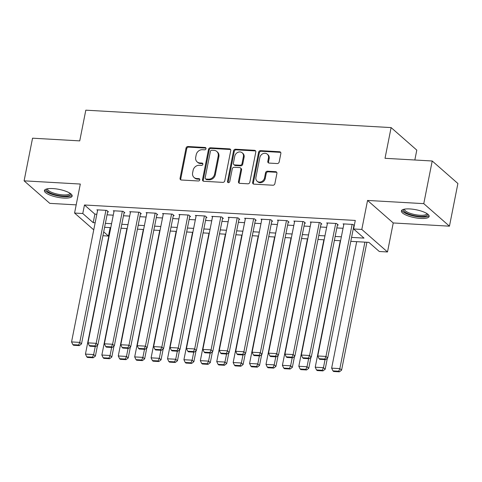 <?xml version="1.0" encoding="UTF-8"?>
<svg xmlns="http://www.w3.org/2000/svg" width="482" height="482" viewBox="0 0 482 482"><rect width="100%" height="100%" fill="white"/><g stroke="black" fill="none" stroke-linecap="round" stroke-linejoin="round"><path stroke-width="0.72" d="M205.995 148.727A1.247 1.072 -48.8 0 0 205.097 147.492L187.98 146.51A1.783 1.53 -48.8 0 0 186.034 148.095L180.069 178.238A1.783 1.53 -48.8 0 0 181.346 180.009L198.464 180.985A1.247 1.072 -48.8 0 0 198.927 178.641L196.716 178.515A5.7 4.904 -48.8 0 1 194.017 177.436A5.7 4.904 -48.8 0 1 192.619 172.857L193.119 170.345A5.7 4.904 -48.8 0 1 199.331 165.284L201.548 165.41A1.247 1.072 -48.8 0 0 202.012 163.067L199.801 162.94A5.7 4.904 -48.8 0 1 197.102 161.862A5.7 4.904 -48.8 0 1 195.704 157.283L196.198 154.77A5.7 4.904 -48.8 0 1 202.416 149.709L204.633 149.836A1.247 1.072 -48.8 0 0 205.995 148.727M205.953 148.119A1.247 1.072 -48.8 0 0 205.79 148.101L188.673 147.124A1.783 1.53 -48.8 0 0 186.733 148.703L180.762 178.846A1.783 1.53 -48.8 0 0 180.907 179.913M199.789 179.268A1.247 1.072 -48.8 0 0 199.626 179.25L197.409 179.123L196.716 178.515M202.868 163.693A1.247 1.072 -48.8 0 0 202.705 163.675L200.494 163.549L199.801 162.94M409.857 208.941A14.147 4.019 -168.8 0 0 401.398 210.941A14.147 4.019 -168.8 0 0 420.69 218.442A14.147 4.019 -168.8 0 0 429.155 216.442A14.147 4.019 -168.8 0 0 409.857 208.941M52.863 188.57A14.147 4.019 -168.8 0 0 44.404 190.571A14.147 4.019 -168.8 0 0 63.696 198.066A14.147 4.019 -168.8 0 0 72.161 196.066A14.147 4.019 -168.8 0 0 52.863 188.57M277.234 163.549A1.783 1.53 -48.8 0 0 279.174 161.964L280.849 153.505A1.783 1.53 -48.8 0 0 279.572 151.74L260.557 150.655A1.783 1.53 -48.8 0 0 258.617 152.24L252.646 182.383A1.783 1.53 -48.8 0 0 253.93 184.148L272.939 185.233A1.783 1.53 -48.8 0 0 274.879 183.648L276.903 173.436A1.783 1.53 -48.8 0 0 275.626 171.67L267.486 171.206A1.783 1.53 -48.8 0 0 265.546 172.785L264.54 177.852A4.76 4.097 -48.8 0 1 261.479 181.678A4.76 4.097 -48.8 0 1 257.093 181.19A4.76 4.097 -48.8 0 1 255.924 177.358L259.852 157.518A4.76 4.097 -48.8 0 1 262.919 153.692A4.76 4.097 -48.8 0 1 267.299 154.18A4.76 4.097 -48.8 0 1 268.474 158.006L267.817 161.313A1.783 1.53 -48.8 0 0 269.095 163.079L277.234 163.549M432.215 160.994L457.9 183.515L449.453 226.172L423.768 203.645L432.215 160.994L385.022 158.301L391.107 127.591L85.814 110.173L79.735 140.883L32.547 138.189L24.1 180.84L80.313 184.046L74.571 213.05L82.777 213.52L84.471 204.989L355.288 220.443L353.601 228.974L361.807 229.444L387.498 251.966L379.292 251.496L368.875 242.368L350.8 241.337M423.768 203.645L367.549 200.44L361.807 229.444M230.745 150.649A1.783 1.53 -48.8 0 0 229.462 148.878L210.453 147.793A1.783 1.53 -48.8 0 0 208.513 149.378L202.542 179.521A1.783 1.53 -48.8 0 0 203.82 181.286L222.835 182.371A1.783 1.53 -48.8 0 0 224.775 180.792L230.745 150.649M235.505 149.227L254.52 150.312A1.783 1.53 -48.8 0 1 255.797 152.077L249.827 182.22A1.783 1.53 -48.8 0 1 247.887 183.805L239.747 183.341A1.783 1.53 -48.8 0 1 238.47 181.569L240.892 169.345A1.783 1.53 -48.8 0 0 239.608 167.579L234.216 167.272A1.783 1.53 -48.8 0 0 232.27 168.857L229.751 181.581A1.247 1.072 -48.8 0 1 227.498 181.455L233.565 150.806A1.783 1.53 -48.8 0 1 235.505 149.227L236.198 149.836L255.213 150.92L254.52 150.312M24.1 180.84L49.785 203.362L76.192 204.868M107.649 211.863L108.474 211.911L106.739 210.387L96.888 209.827L97.593 210.447M124.067 212.797L124.886 212.845L123.151 211.321L113.3 210.761L114.011 211.381M140.479 213.737L141.298 213.779L139.563 212.261L129.712 211.7L130.423 212.315M156.891 214.671L157.71 214.719L155.975 213.195L146.13 212.634L146.835 213.255M173.303 215.611L174.129 215.653L172.387 214.135L162.542 213.568L163.247 214.189M189.721 216.545L190.541 216.593L188.805 215.068L178.955 214.508L179.666 215.129M206.133 217.478L206.953 217.527L205.218 216.008L195.367 215.442L196.078 216.063M222.545 218.418L223.365 218.467L221.63 216.942L211.785 216.382L212.49 217.002M238.958 219.352L239.777 219.4L238.042 217.882L228.197 217.316L228.902 217.936M255.37 220.292L256.195 220.34L254.46 218.816L244.609 218.256L245.314 218.876M271.788 221.226L272.607 221.274L270.872 219.756L261.021 219.19L261.732 219.81M288.2 222.166L289.019 222.214L287.284 220.69L277.433 220.129L278.144 220.75M304.612 223.1L305.431 223.148L303.696 221.624L293.851 221.063L294.556 221.684M321.024 224.04L321.849 224.082L320.108 222.564L310.263 222.003L310.968 222.624M337.442 224.974L338.262 225.022L336.526 223.497L326.676 222.937L327.386 223.558M84.471 204.989L94.882 214.122L96.846 214.231M107.064 214.815L113.258 215.171M123.482 215.755L129.67 216.105M139.894 216.689L146.088 217.045M156.307 217.623L162.5 217.978M172.719 218.563L178.912 218.918M189.131 219.497L195.324 219.852M205.549 220.437L211.737 220.792M221.961 221.371L228.155 221.726M238.373 222.31L244.567 222.66M254.785 223.244L260.979 223.6M271.203 224.184L277.391 224.534M287.615 225.118L293.809 225.474M304.028 226.058L310.221 226.407M320.44 226.992L326.633 227.347M336.852 227.932L343.045 228.281M353.27 228.866L353.619 228.884M353.854 225.913L354.204 225.931M343.799 224.492L343.088 223.877L352.938 224.437L354.27 225.606M414.833 160.006L416.791 150.113L391.107 127.591M367.549 200.44L393.24 222.961L449.453 226.172M393.24 222.961L387.498 251.966M110.137 227.6L108.468 236.041L102.925 235.728M351.577 237.397L364.012 238.108L353.601 228.974M82.777 213.52L93.195 222.654L95.159 222.762M105.377 223.347L111.571 223.702M121.789 224.281L127.983 224.636M138.201 225.221L144.395 225.576M154.62 226.154L160.807 226.51M171.032 227.094L177.225 227.444M187.444 228.028L193.637 228.384M203.856 228.968L210.05 229.318M220.274 229.902L226.462 230.257M236.686 230.842L242.88 231.191M253.098 231.776L259.292 232.131M269.51 232.716L275.704 233.065M285.922 233.65L292.116 234.005M302.341 234.583L308.528 234.939M318.753 235.523L324.946 235.879M335.165 236.457L341.358 236.813M93.749 229.866L74.571 213.05M103.69 231.854L108.468 236.041M340.575 240.753L334.388 240.398M324.163 239.813L317.969 239.464M307.751 238.879L301.557 238.524M291.339 237.939L285.145 237.59M274.927 237.005L268.733 236.65M258.509 236.072L252.321 235.716M242.097 235.132L235.903 234.776M225.684 234.198L219.491 233.842M209.272 233.258L203.079 232.908M192.854 232.324L186.667 231.969M176.442 231.384L170.248 231.035M160.03 230.45L153.836 230.095M143.618 229.51L137.424 229.161M127.206 228.576L121.012 228.221M110.788 227.637L104.6 227.287M94.882 214.122L93.195 222.654M197.102 161.862L197.795 162.47A5.7 4.904 -48.8 0 0 200.494 163.549M194.017 177.436L194.716 178.045A5.7 4.904 -48.8 0 0 197.409 179.123M230.601 149.583A1.783 1.53 -48.8 0 0 230.161 149.486L211.146 148.402A1.783 1.53 -48.8 0 0 209.206 149.986L203.235 180.129A1.783 1.53 -48.8 0 0 203.38 181.196M211.761 150.239A1.247 1.072 -48.8 0 0 210.405 151.348L205.163 177.81A1.247 1.072 -48.8 0 0 206.061 179.045L208.393 179.177A5.7 4.904 -48.8 0 0 214.611 174.116L218.195 156.029A5.7 4.904 -48.8 0 0 216.792 151.45A5.7 4.904 -48.8 0 0 214.098 150.372L211.761 150.239M205.471 178.81L206.163 179.418A1.247 1.072 -48.8 0 0 206.754 179.653L206.061 179.045M216.792 151.45L217.484 152.059A5.7 4.904 -48.8 0 1 218.888 156.638L215.303 174.725A5.7 4.904 -48.8 0 1 209.092 179.786L206.754 179.653M255.653 151.011A1.783 1.53 -48.8 0 0 255.213 150.92M240.452 167.917L241.145 168.525A1.783 1.53 -48.8 0 1 241.584 169.953L239.162 182.178A1.783 1.53 -48.8 0 0 239.307 183.244M236.198 149.836A1.783 1.53 -48.8 0 0 234.258 151.414L228.191 182.063A1.247 1.072 -48.8 0 0 228.227 182.666M243.404 156.662A4.76 4.097 -48.8 0 0 242.235 152.836A4.76 4.097 -48.8 0 0 237.849 152.348A4.76 4.097 -48.8 0 0 234.782 156.168L233.396 163.163A1.783 1.53 -48.8 0 0 234.68 164.928L240.078 165.236A1.783 1.53 -48.8 0 0 242.018 163.651L243.404 156.662L244.097 157.271A4.76 4.097 -48.8 0 0 242.928 153.445L242.235 152.836M233.836 164.591L234.529 165.199A1.783 1.53 -48.8 0 0 235.373 165.537L234.68 164.928M244.097 157.271L242.711 164.26A1.783 1.53 -48.8 0 1 240.771 165.844L235.373 165.537M267.299 154.18L267.998 154.788A4.76 4.097 -48.8 0 1 269.167 158.614L268.51 161.922A1.783 1.53 -48.8 0 0 268.655 162.988M257.093 181.19L257.786 181.798A4.76 4.097 -48.8 0 0 262.172 182.286A4.76 4.097 -48.8 0 0 265.239 178.46L264.54 177.852M276.758 172.369A1.783 1.53 -48.8 0 0 276.319 172.279L268.185 171.815A1.783 1.53 -48.8 0 0 266.239 173.393L265.239 178.46M280.705 152.445A1.783 1.53 -48.8 0 0 280.265 152.348L261.256 151.264A1.783 1.53 -48.8 0 0 259.31 152.848L253.339 182.991A1.783 1.53 -48.8 0 0 253.484 184.052M95.249 346.516L93.653 354.565L85.447 354.101L110.492 227.625M92.502 357.168L86.76 356.843L87.453 357.451L93.201 357.783L92.502 357.168L93.653 354.565L95.388 356.09L97.563 345.124M85.447 354.101L86.76 356.843M93.201 357.783L95.388 356.09M105.913 210.339L79.771 342.395L81.506 343.913L107.763 211.291M97.707 209.869L71.559 341.925L79.771 342.395L78.62 344.998L72.872 344.666L73.571 345.275L79.313 345.606L78.62 344.998M81.506 343.913L79.313 345.606M72.872 344.666L71.559 341.925M70.42 193.529A12.243 3.476 11.2 0 1 63.238 196.066A12.243 3.476 11.2 0 1 50.586 193.162A12.243 3.476 11.2 0 1 46.977 188.89M47.64 188.757A11.339 3.217 -168.8 0 0 47.598 188.902A11.339 3.217 -168.8 0 0 63.058 194.909A11.339 3.217 -168.8 0 0 69.842 193.306A11.339 3.217 -168.8 0 0 69.86 193.155M44.808 189.866A14.056 3.989 -168.8 0 0 63.931 196.674A14.056 3.989 -168.8 0 0 72.053 195.264M427.413 213.9A12.243 3.476 11.2 0 1 421.768 216.484A12.243 3.476 11.2 0 1 408.29 213.833A12.243 3.476 11.2 0 1 403.97 209.26M404.633 209.128A11.339 3.217 -168.8 0 0 404.591 209.272A11.339 3.217 -168.8 0 0 408.995 212.869A11.339 3.217 -168.8 0 0 420.394 215.297A11.339 3.217 -168.8 0 0 426.835 213.677A11.339 3.217 -168.8 0 0 426.853 213.532M401.801 210.236A14.056 3.989 -168.8 0 0 407.218 214.056A14.056 3.989 -168.8 0 0 429.046 215.635M111.661 347.45L110.065 355.505L101.859 355.035L126.905 228.558M108.92 358.108L103.172 357.783L103.865 358.391L109.613 358.716L108.92 358.108L110.065 355.505L111.8 357.023L113.975 346.064M101.859 355.035L103.172 357.783M109.613 358.716L111.8 357.023M128.073 348.39L126.483 356.439L118.277 355.969L143.317 229.498M125.332 359.042L119.584 358.716L120.283 359.325L126.025 359.65L125.332 359.042L126.483 356.439L128.218 357.963L130.387 346.998M118.277 355.969L119.584 358.716M126.025 359.65L128.218 357.963M144.486 349.323L142.895 357.379L134.689 356.909L159.729 230.432M141.744 359.982L136.002 359.65L136.695 360.259L142.437 360.59L141.744 359.982L142.895 357.379L144.63 358.897L146.799 347.938M134.689 356.909L136.002 359.65M142.437 360.59L144.63 358.897M160.904 350.263L159.307 358.313L151.101 357.843L176.141 231.366M158.156 360.916L152.414 360.59L153.107 361.199L158.855 361.524L158.156 360.916L159.307 358.313L161.042 359.837L163.211 348.872M151.101 357.843L152.414 360.59M158.855 361.524L161.042 359.837M122.332 211.279L96.183 343.329L97.918 344.853L124.181 212.225M114.12 210.809L87.977 342.859L96.183 343.329L95.032 345.931L89.29 345.606L89.983 346.215L95.725 346.54L95.032 345.931M97.918 344.853L95.725 346.54M89.29 345.606L87.977 342.859M138.744 212.213L112.595 344.262L114.33 345.787L140.593 213.165M130.538 211.743L104.389 343.799L112.595 344.262L111.444 346.871L105.703 346.54L106.395 347.148L112.137 347.48L111.444 346.871M114.33 345.787L112.137 347.48M105.703 346.54L104.389 343.799M155.156 213.152L129.007 345.202L130.743 346.727L157.005 214.098M146.95 212.683L120.801 344.732L129.007 345.202L127.857 347.805L122.115 347.48L122.808 348.088L128.555 348.414L127.857 347.805M130.743 346.727L128.555 348.414M122.115 347.48L120.801 344.732M171.568 214.086L145.419 346.136L147.161 347.661L173.418 215.032M163.362 213.616L137.213 345.672L145.419 346.136L144.275 348.745L138.527 348.414L139.22 349.022L144.968 349.354L144.275 348.745M147.161 347.661L144.968 349.354M138.527 348.414L137.213 345.672M177.316 351.197L175.719 359.253L167.513 358.783L192.559 232.306M174.574 361.855L168.827 361.524L169.519 362.133L175.267 362.464L174.574 361.855L175.719 359.253L177.454 360.771L179.629 349.812M167.513 358.783L168.827 361.524M175.267 362.464L177.454 360.771M187.98 215.02L161.838 347.076L163.573 348.594L189.83 215.972M179.774 214.556L153.631 346.606L161.838 347.076L160.687 349.679L154.939 349.354L155.638 349.962L161.38 350.287L160.687 349.679M163.573 348.594L161.38 350.287M154.939 349.354L153.631 346.606M193.728 352.137L192.137 360.187L183.925 359.717L208.971 233.24M190.986 362.789L185.239 362.464L185.932 363.073L191.679 363.398L190.986 362.789L192.137 360.187L193.872 361.711L196.041 350.745M183.925 359.717L185.239 362.464M191.679 363.398L193.872 361.711M204.398 215.96L178.25 348.01L179.985 349.534L206.248 216.906M196.192 215.49L170.044 347.546L178.25 348.01L177.099 350.619L171.357 350.287L172.05 350.896L177.792 351.227L177.099 350.619M179.985 349.534L177.792 351.227M171.357 350.287L170.044 347.546M210.14 353.071L208.549 361.12L200.343 360.657L225.383 234.18M207.399 363.729L201.651 363.398L202.35 364.006L208.091 364.338L207.399 363.729L208.549 361.12L210.285 362.645L212.454 351.685M200.343 360.657L201.651 363.398M208.091 364.338L210.285 362.645M220.81 216.894L194.662 348.95L196.397 350.468L222.66 217.846M212.604 216.43L186.456 348.48L194.662 348.95L193.511 351.553L187.769 351.227L188.462 351.836L194.21 352.161L193.511 351.553M196.397 350.468L194.21 352.161M187.769 351.227L186.456 348.48M226.558 354.005L224.961 362.06L216.755 361.59L241.795 235.114M223.811 364.663L218.069 364.338L218.762 364.946L224.504 365.272L223.811 364.663L224.961 362.06L226.697 363.585L228.866 352.619M216.755 361.59L218.069 364.338M224.504 365.272L226.697 363.585M237.222 217.834L211.074 349.884L212.809 351.408L239.072 218.78M229.016 217.364L202.868 349.42L211.074 349.884L209.929 352.487L204.181 352.161L204.874 352.77L210.622 353.101L209.929 352.487M212.809 351.408L210.622 353.101M204.181 352.161L202.868 349.42M242.97 354.945L241.374 362.994L233.168 362.53L258.213 236.053M240.223 365.603L234.481 365.272L235.174 365.88L240.922 366.212L240.223 365.603L241.374 362.994L243.109 364.519L245.278 353.559M233.168 362.53L234.481 365.272M240.922 366.212L243.109 364.519M253.634 218.768L227.492 350.824L229.227 352.342L255.484 219.72M245.428 218.304L219.28 350.354L227.492 350.824L226.341 353.427L220.593 353.101L221.292 353.71L227.034 354.035L226.341 353.427M229.227 352.342L227.034 354.035M220.593 353.101L219.28 350.354M259.382 355.879L257.786 363.934L249.58 363.464L274.626 236.987M256.641 366.537L250.893 366.212L251.586 366.82L257.334 367.145L256.641 366.537L257.786 363.934L259.521 365.452L261.696 354.493M249.58 363.464L250.893 366.212M257.334 367.145L259.521 365.452M270.053 219.708L243.904 351.758L245.639 353.282L271.896 220.654M261.84 219.238L235.698 351.288L243.904 351.758L242.753 354.36L237.011 354.035L237.704 354.644L243.446 354.969L242.753 354.36M245.639 353.282L243.446 354.969M237.011 354.035L235.698 351.288M275.794 356.819L274.204 364.868L265.998 364.404L291.038 237.927M273.053 367.477L267.305 367.145L268.004 367.754L273.746 368.085L273.053 367.477L274.204 364.868L275.939 366.392L278.108 355.433M265.998 364.404L267.305 367.145M273.746 368.085L275.939 366.392M286.465 220.642L260.316 352.697L262.051 354.216L288.314 221.593M278.259 220.172L252.11 352.228L260.316 352.697L259.165 355.3L253.424 354.969L254.116 355.577L259.858 355.909L259.165 355.3M262.051 354.216L259.858 355.909M253.424 354.969L252.11 352.228M292.206 357.752L290.616 365.808L282.41 365.338L307.45 238.861M289.465 368.411L283.723 368.085L284.416 368.694L290.158 369.019L289.465 368.411L290.616 365.808L292.351 367.326L294.52 356.367M282.41 365.338L283.723 368.085M290.158 369.019L292.351 367.326M302.877 221.581L276.728 353.631L278.463 355.156L304.726 222.527M294.671 221.111L268.522 353.161L276.728 353.631L275.577 356.234L269.836 355.909L270.529 356.517L276.276 356.843L275.577 356.234M278.463 355.156L276.276 356.843M269.836 355.909L268.522 353.161M319.289 222.515L293.14 354.571L294.882 356.09L321.139 223.467M311.083 222.045L284.934 354.101L293.14 354.571L291.996 357.174L286.248 356.843L286.941 357.451L292.688 357.783L291.996 357.174M294.882 356.09L292.688 357.783M286.248 356.843L284.934 354.101M335.701 223.455L309.558 355.505L311.294 357.029L337.551 224.401M327.495 222.985L301.352 355.035L309.558 355.505L308.408 358.108L302.66 357.783L303.359 358.391L309.101 358.716L308.408 358.108M311.294 357.029L309.101 358.716M302.66 357.783L301.352 355.035M308.625 358.692L307.028 366.742L298.822 366.278L323.862 239.801M305.877 369.345L300.135 369.019L300.828 369.628L306.576 369.959L305.877 369.345L307.028 366.742L308.763 368.266L310.932 357.301M298.822 366.278L300.135 369.019M306.576 369.959L308.763 368.266M325.037 359.626L323.44 367.682L315.234 367.212L340.28 240.735M322.295 370.284L316.547 369.959L317.24 370.568L322.988 370.893L322.295 370.284L323.44 367.682L325.175 369.2L327.35 358.24M315.234 367.212L316.547 369.959M322.988 370.893L325.175 369.2M364.898 242.139L339.858 368.616L331.646 368.146L356.692 241.669M338.707 371.218L332.96 370.893L333.652 371.502L339.4 371.827L338.707 371.218L339.858 368.616L341.593 370.14L366.91 242.253M331.646 368.146L332.96 370.893M339.4 371.827L341.593 370.14M352.119 224.389L325.971 356.439L327.706 357.963L353.969 225.335M343.913 223.919L317.765 355.975L325.971 356.439L324.82 359.048L319.078 358.716L319.771 359.325L325.513 359.656L324.82 359.048M327.706 357.963L325.513 359.656M319.078 358.716L317.765 355.975M205.79 148.101L205.097 147.492M199.626 179.25L198.927 178.641M202.705 163.675L202.012 163.067M180.762 178.846L180.069 178.238M186.733 148.703L186.034 148.095M188.673 147.124L187.98 146.51M203.235 180.129L202.542 179.521M209.206 149.986L208.513 149.378M211.146 148.402L210.453 147.793M230.161 149.486L229.462 148.878M209.092 179.786L208.393 179.177M215.303 174.725L214.611 174.116M218.888 156.638L218.195 156.029M239.162 182.178L238.47 181.569M241.584 169.953L240.892 169.345M228.191 182.063L227.498 181.455M234.258 151.414L233.565 150.806M240.771 165.844L240.078 165.236M242.711 164.26L242.018 163.651M268.51 161.922L267.817 161.313M269.167 158.614L268.474 158.006M266.239 173.393L265.546 172.785M268.185 171.815L267.486 171.206M276.319 172.279L275.626 171.67M253.339 182.991L252.646 182.383M259.31 152.848L258.617 152.24M261.256 151.264L260.557 150.655M280.265 152.348L279.572 151.74"/></g></svg>
